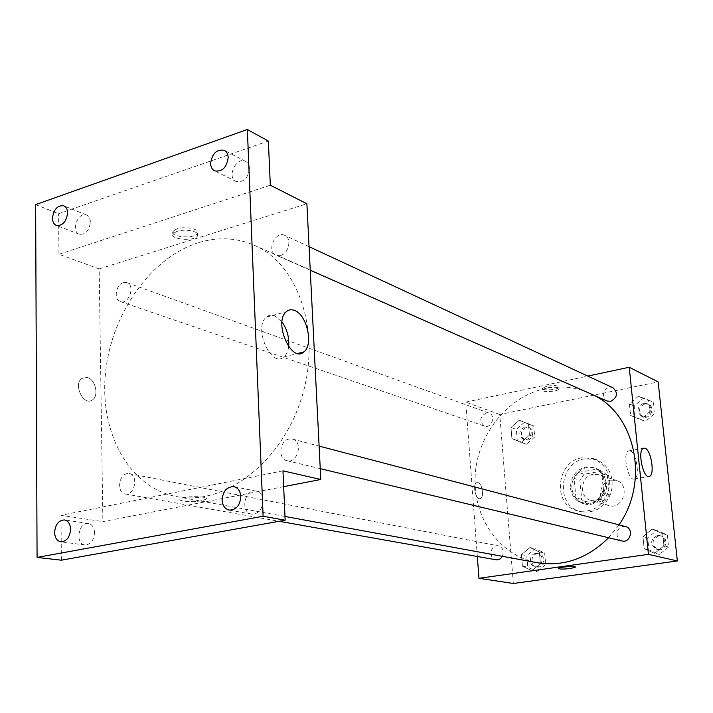 <?xml version="1.0" encoding="UTF-8"?>
<svg xmlns="http://www.w3.org/2000/svg" width="713" height="713" viewBox="0 0 713 713"><rect width="100%" height="100%" fill="white"/><g stroke="black" fill="none" stroke-linecap="round" stroke-linejoin="round"><path stroke-width="0.53" stroke-dasharray="3.56 2.67" d="M611.05 480.107C598.501 481.614 596.523 502.71 608.706 505.553C623.064 510.383 630.996 484.564 616.415 480.491L611.05 480.107M593.261 474.305C580.462 475.883 578.403 497.522 590.81 500.41C605.426 505.33 613.581 478.833 598.724 474.689L593.261 474.305M607.423 475.411L609.321 494.849L604.972 500.856L586.933 503.824L581.692 499.448L579.901 480.188L584.17 474.234L602.102 471.088L607.423 475.411L601.843 473.557L603.733 493.155L609.321 494.849M581.692 499.448L575.935 497.808L574.152 478.396L579.901 480.188M584.17 474.234L578.457 472.398L596.487 469.207L602.102 471.088M578.457 472.398L574.152 478.396M575.935 497.808L581.211 502.21L586.933 503.824M603.733 493.155L599.357 499.216L581.211 502.21M601.843 473.557L596.487 469.207M571.995 488.61C570.382 475.776 583.564 463.798 594.811 468.049C615.194 473.851 603.973 510.356 583.849 503.708C576.986 501.382 573.038 496.355 571.995 488.61M570.543 488.173C571.576 495.936 575.534 500.981 582.405 503.298C602.556 509.964 613.804 473.387 593.394 467.576L585.694 467.024C575.578 469.947 570.534 476.997 570.543 488.173M599.357 499.216L604.972 500.856M584.918 458.762C559.01 462.14 555.151 506.105 580.462 511.586C594.785 513.797 605.016 507.469 611.157 492.594C614.437 476.837 609.535 465.847 596.433 459.627L584.918 458.762M582.04 457.773C556.051 461.177 552.165 505.312 577.548 510.802C591.915 513.021 602.182 506.667 608.349 491.729C611.638 475.91 606.727 464.876 593.59 458.637L582.04 457.773M531.836 570.703L522.388 566.184L521.435 554.652L529.893 547.548L539.385 551.987L540.374 563.6L531.836 570.703L522.388 566.184L521.435 554.652L529.893 547.548L539.385 551.987L540.374 563.6L531.836 570.703L537.183 571.621L527.78 567.129L526.827 555.677L535.24 548.627L544.679 553.038L545.677 564.571L537.183 571.621M654.659 553.333L644.187 548.68L642.957 536.622L652.154 529.135L662.671 533.698L663.955 545.837L654.659 553.333L644.187 548.68L642.957 536.622L652.154 529.135L662.671 533.698L663.955 545.837L654.659 553.333L659.347 554.42L648.928 549.794L647.698 537.825L656.842 530.392L667.306 534.928L668.58 546.987L659.347 554.42M513.342 583.492L499.742 414.467L658.152 381.91M521.105 442.452L511.907 438.584L510.989 427.515L519.251 420.242L528.493 424.03L529.447 435.171L521.105 442.452L511.907 438.584L510.989 427.515L519.251 420.242L528.493 424.03L529.447 435.171L521.105 442.452L526.417 444.244L517.255 440.393L516.346 429.395L524.554 422.176L533.761 425.946L534.714 437.016L526.417 444.244M640.773 419.387L630.586 415.447L629.41 403.906L638.376 396.223L648.598 400.073L649.828 411.695L640.773 419.387L630.586 415.447L629.41 403.906L638.376 396.223L648.598 400.073L649.828 411.695L640.773 419.387L645.461 421.428L635.328 417.506L634.151 406.045L643.064 398.424L653.242 402.257L654.463 413.798L645.461 421.428M477.336 556.47L465.758 402.123L499.742 414.467M477.986 482.621L476.872 482.648C472.131 483.842 475.651 500.499 480.241 498.556C484.403 497.621 482.38 483.405 477.986 482.621L476.872 482.648C472.131 483.842 475.66 500.49 480.25 498.556C484.412 497.621 482.389 483.405 477.986 482.612M593.991 395.269L589.393 393.041C575.159 386.945 560.427 385.475 545.178 388.63C507.308 396.66 477.22 434.903 475.134 476.034C472.772 517.148 499.216 555.73 537.21 562.709M608.635 537.754L618.991 524.857M465.758 402.123L587.788 376.09M625.577 526.586L623.002 526.461C615.667 527.201 614.838 539.616 622.039 540.962M502.38 556.318C504.278 551.149 502.968 547.673 498.458 545.882L496.587 545.846C489.706 546.532 489.1 558.921 495.927 559.776M486.177 412.898C479.662 416.953 479.091 421.347 484.466 426.098C491.498 428.861 496.266 415.322 489.047 413.094L486.177 412.898M606.95 400.982C599.107 397.89 605.533 383.959 613.037 387.81M547.04 386.152L542.504 388.202C541.015 391.009 558.279 389.975 558.974 387.221C558.199 385.421 554.215 385.065 547.04 386.152M547.192 387.863L542.655 389.904C541.167 392.694 558.431 391.66 559.135 388.915C558.35 387.123 554.375 386.776 547.192 387.863M558.288 568.493L558.341 568.35C559.179 566.897 576.96 565.748 575.302 567.254M630.221 450.946C636.477 452.648 640.292 477.576 634.49 478.94C628.18 482.006 622.057 452.702 628.643 450.919L630.221 450.946M198.312 242.723C150.274 257.794 110.916 314.736 105.417 373.87C99.624 432.969 129.205 487.754 176.69 496.605C224.185 506.123 282.009 462.425 301.733 397.435C321.937 332.588 298.658 263.953 254.024 245.138C236.226 237.581 217.661 236.778 198.312 242.723M280.753 255.37L276.056 255.147C266.154 251.333 275.271 230.442 284.701 235.361C292 238.178 288.997 253.427 280.753 255.37M126.985 473.664C118.403 474.974 116.78 493.013 125.185 493.975C134.623 496.177 138.901 474.974 129.303 473.637L126.985 473.664M123.394 282.598C115.836 284.434 113.394 299.718 120.372 301.599C128.83 305.03 135.639 285.253 126.905 282.633L123.394 282.598M289.113 439.021C279.523 440.518 277.66 459.012 286.965 460.678C297.731 463.833 303.444 441.383 292.464 439.083L289.113 439.021M283.667 486.658L102.886 521.622L99.169 268.908L306.893 203.766M61.363 560.195L61.006 515.312L102.886 521.622M35.65 204.613L58.609 213.713L268.364 141.049M99.169 268.908L58.929 254.291L58.609 213.713M87.164 377.435L81.888 378.371C72.788 384.414 83.804 406.704 92.44 399.904C99.25 395.795 95.346 379.138 87.164 377.435L81.888 378.371C72.797 384.414 83.813 406.704 92.449 399.904C99.25 395.795 95.346 379.138 87.164 377.435M282.972 470.838L61.006 515.312M201.636 500.695C192.439 502.638 176.182 501.221 180.567 498.806C185.059 495.588 211.315 496.239 205.701 499.394L201.636 500.695C192.439 502.629 176.182 501.212 180.567 498.797C185.059 495.58 211.315 496.239 205.701 499.394L201.636 500.686M58.929 254.291L270.316 185.22M176.958 228.855L173.223 230.967C167.885 236.654 193.259 239.461 197.323 233.695C201.422 229.524 185.799 225.745 176.958 228.855M177.029 231.351L173.286 233.454C167.956 239.122 193.33 241.903 197.403 236.163C201.503 232.01 185.87 228.249 177.029 231.351M288.658 346.625C288.052 351.357 286.466 354.789 283.917 356.91C271.341 368.55 252.999 327.632 266.314 317.116C268.694 315.066 271.439 314.611 274.55 315.752L282.018 321.928M94.544 532.691C94.214 527.451 92.173 524.376 88.412 523.476C78.51 521.506 74.803 544.144 84.909 544.955C90.631 544.589 93.84 540.507 94.544 532.691M263.044 500.856C262.571 495.535 260.281 492.3 256.172 491.159C244.693 488.28 239.818 512.549 251.582 514.126C258.516 514.037 262.339 509.608 263.044 500.856M90.399 222.073C90.248 218.481 88.973 216.128 86.558 215.014C78.243 211.146 70.578 231.413 79.268 234.256C85.507 234.8 89.214 230.736 90.399 222.073M249.47 168.428C249.256 165.051 247.972 162.698 245.62 161.379C236.466 156.067 226.369 177.243 236.03 181.441C243.588 182.662 248.062 178.33 249.47 168.428M643.572 403.273C636.967 406.954 636.254 411.258 641.424 416.178C648.58 419.707 654.614 406.74 647.226 403.692L643.572 403.273M630.586 415.447L635.328 417.506M629.41 403.906L634.151 406.045M638.376 396.223L643.064 398.424M648.598 400.073L653.242 402.257M649.828 411.695L654.463 413.798M644.9 403.888C638.304 407.56 637.591 411.856 642.761 416.766C649.908 420.296 655.924 407.355 648.554 404.298L644.9 403.888M657.368 535.454C650.096 539.741 649.81 544.322 656.504 549.224C664.543 551.505 668.001 537.37 659.846 535.588L657.368 535.454M644.187 548.68L648.928 549.794M642.957 536.622L647.698 537.825M652.154 529.135L656.842 530.392M662.671 533.698L667.306 534.928M663.955 545.837L668.58 546.987M658.696 535.802C651.432 540.08 651.147 544.652 657.832 549.545C665.862 551.826 669.311 537.718 661.165 535.935L658.696 535.802M524.946 426.829C518.672 430.652 518.137 434.841 523.36 439.395C530.178 442.069 534.714 429.199 527.718 427.025L524.946 426.829M511.907 438.584L517.255 440.393M510.989 427.515L516.346 429.395M519.251 420.242L524.554 422.176M528.493 424.03L533.761 425.946M529.447 435.171L534.714 437.016M526.452 427.363C520.178 431.187 519.652 435.367 524.866 439.903C531.675 442.577 536.203 429.734 529.215 427.559L526.452 427.363M535.65 553.475C529.001 554.108 528.485 565.899 535.08 566.719C542.513 568.377 544.982 554.643 537.459 553.511L535.65 553.475M522.388 566.184L527.78 567.129M521.435 554.652L526.827 555.677M529.893 547.548L535.24 548.627M539.385 551.987L544.679 553.038M540.374 563.6L545.677 564.571M537.156 553.769C530.525 554.402 530.009 566.167 536.595 566.987C544.019 568.644 546.479 554.937 538.966 553.805L537.156 553.769M616.415 480.491L598.724 474.689M608.706 505.553L590.81 500.41M582.405 503.298L583.849 503.708M593.394 467.576L594.811 468.049M577.548 510.802L580.462 511.586M593.59 458.637L596.433 459.627M559.135 388.915L558.974 387.221M542.655 389.904L542.504 388.202M634.49 478.94L648.714 476.507M628.643 450.919L643.518 448.21M176.69 496.605L284.986 516.462M254.024 245.138L589.393 393.041M309.059 246.671L284.701 235.361M310.244 270.218L276.056 255.147M125.185 493.975L279.095 521.292M129.303 473.637L498.458 545.882M120.372 301.599L484.466 426.098M126.905 282.633L489.047 413.094M286.965 460.678L320.244 468.655M292.464 439.083L319.112 446.088M197.403 236.163L197.323 233.695M173.286 233.454L173.223 230.967M283.917 356.91L297.811 353.434M266.314 317.116L286.305 311.733M88.412 523.476L64.455 519.946M84.909 544.955L60.855 541.844M86.558 215.014L63.769 205.79M79.268 234.256L56.363 225.415M245.62 161.379L224.319 150.345M236.03 181.441L214.568 170.835M256.172 491.159L233.9 486.64M251.582 514.126L229.176 510.098M641.424 416.178L642.761 416.766M647.226 403.692L648.554 404.298M656.504 549.224L657.832 549.545M659.846 535.588L661.165 535.935M523.36 439.395L524.866 439.903M527.718 427.025L529.215 427.559M535.08 566.719L536.595 566.987M537.459 553.511L538.966 553.805"/><path stroke-width="1.07" d="M587.788 376.09L629.231 367.248L658.152 381.91L677.35 560.962L513.342 583.492L478.976 578.314L477.336 556.47M284.986 516.462L537.21 562.709C563.609 566.88 587.414 558.564 608.635 537.754M618.991 524.857C649.534 481.64 635.684 415.394 593.991 395.269M629.231 367.248L648.438 554.349L478.976 578.314M320.244 468.655L622.039 540.962C630.399 543.351 634.062 528.431 625.577 526.586L319.112 446.088M279.095 521.292L495.927 559.776C498.637 560.097 500.793 558.947 502.38 556.318M309.059 246.671L613.037 387.81C618.278 393.006 617.476 397.515 610.613 401.357L606.95 400.982L310.244 270.218M648.438 554.349L677.35 560.962M645.069 448.245C651.21 449.992 655.078 475.045 649.391 476.391C643.215 479.448 637.065 449.983 643.518 448.21L645.069 448.245M575.302 567.254L570.507 568.484C563.11 569.304 559.054 569.259 558.341 568.35C559.179 566.906 576.96 565.748 575.302 567.254L570.507 568.493C563.716 569.259 559.643 569.268 558.288 568.493M247.358 129.508L263.115 516.248L37.067 557.423L35.65 204.613L247.358 129.508L268.364 141.049L270.316 185.22L306.893 203.766L320.797 479.484L283.667 486.658M37.067 557.423L61.363 560.195L285.155 520.214L263.115 516.248M320.797 479.484L282.972 470.838L285.155 520.214M294.433 310.405C306.857 314.442 313.782 345.012 303.854 351.928C291.492 363.585 273.204 322.249 286.305 311.733C288.64 309.683 291.35 309.237 294.433 310.405M282.018 321.928C287.179 329.406 289.389 337.641 288.658 346.625M222.099 500.134C222.884 491.132 226.814 486.64 233.9 486.64C238.053 487.799 240.352 491.097 240.816 496.533C240.067 505.472 236.19 509.991 229.176 510.098C224.907 508.984 222.554 505.66 222.099 500.134M210.602 163.58C212.091 153.455 216.663 149.044 224.319 150.345C226.698 151.682 227.982 154.07 228.187 157.511C226.734 167.6 222.198 172.047 214.568 170.835C212.126 169.507 210.798 167.092 210.602 163.58M52.45 218.187C53.689 209.346 57.468 205.21 63.769 205.79C66.193 206.913 67.477 209.301 67.61 212.955C66.38 221.779 62.637 225.932 56.363 225.415C53.876 224.301 52.575 221.895 52.45 218.187M54.607 532.415C55.373 524.411 58.653 520.249 64.455 519.946C68.243 520.855 70.293 523.984 70.605 529.331C69.865 537.299 66.612 541.47 60.855 541.844C56.987 540.971 54.91 537.825 54.607 532.415M648.714 476.507L649.391 476.391M297.811 353.434L303.854 351.928"/></g></svg>
